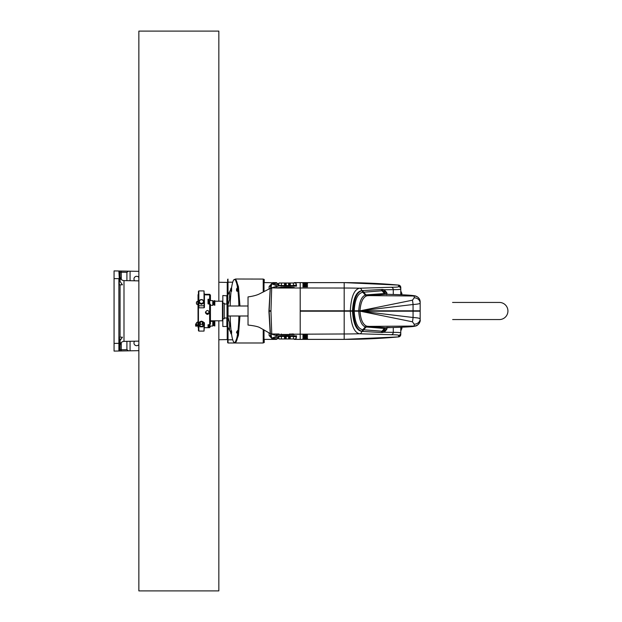 <?xml version="1.0" encoding="UTF-8"?>
<svg xmlns="http://www.w3.org/2000/svg" width="622" height="622" viewBox="0 0 622 622"><rect width="100%" height="100%" fill="white"/><g stroke="black" fill="none" stroke-linecap="round" stroke-linejoin="round"><path stroke-width="0.93" d="M138.861 350.66L128.482 350.839L126.911 349.665L121.259 349.766L121.259 343.274L120.668 343.274M121.259 343.274L121.282 342.52M121.282 279.48L121.259 272.234L126.911 272.335L128.482 271.161L138.861 271.34M120.668 278.726L121.259 278.726M223.632 282.349L227.232 282.411L227.232 295.699L227.232 282.411L223.632 282.349M223.298 282.349L222.901 282.341L223.298 282.349M227.232 338.99L227.232 326.301L227.232 338.99L227.629 338.99M138.861 344.557A2.698 2.698 0 0 1 133.963 342.986A2.698 2.698 0 0 1 134.64 341.206M134.64 280.794A2.698 2.698 0 0 1 135.845 276.44A2.698 2.698 0 0 1 138.861 277.443M126.911 280.662L126.911 272.335M128.482 271.161L121.267 271.036L121.259 272.234L120.069 272.195L120.069 281.455L122.441 284.806L119.269 284.806L119.269 271.06L120.069 272.195A1.197 1.197 0 0 0 119.338 271.091M126.911 349.665L126.911 341.338M121.267 271.036L114.067 270.912L114.067 351.088L128.482 350.839M120.069 338.788L120.069 349.805L119.269 350.94L120.069 349.805L121.259 349.766L121.267 350.963M119.269 350.94L119.269 337.194L122.441 337.194L120.069 340.545L120.069 349.805L119.269 350.94L118.888 343.321L118.888 351.01A1.197 1.197 0 0 0 119.269 350.94A1.197 1.197 0 0 1 118.888 351.01A1.197 1.197 0 0 0 119.269 350.94M120.069 337.194L120.069 284.806M119.269 278.695L119.269 271.06A1.197 1.197 0 0 0 118.888 270.99L119.269 278.695M114.067 278.594L118.888 278.679L118.888 343.321L114.067 343.406M119.338 350.909A1.197 1.197 0 0 0 120.069 349.805A1.197 1.197 0 0 1 119.338 350.909M227.87 317.998L227.629 342.59L228.033 342.986L228.033 327.499M228.033 294.501L227.979 279.068M263.619 291.85L263.619 279.41L263.215 279.014L263.215 292.052M227.629 279.41L227.87 304.002M227.629 295.885L222.832 295.512L222.832 301.6L222.435 301.203L222.435 320.796L222.832 320.4L222.832 301.6M226.828 295.512L226.828 304.002M226.828 317.998L226.828 326.488L227.629 326.115M222.832 320.4L222.832 326.488L226.828 326.488M230.599 332.218L227.629 326.62L227.629 323.798L228.049 323.798M228.01 319.156L227.629 324.497M227.629 319.156L227.629 317.601M227.629 304.399L228.01 302.844M227.629 294.991L227.629 302.844M227.629 297.518L227.629 298.179M232.737 282.186L228.033 282.186L227.629 284.697M227.629 285.996L227.629 287.263M227.629 288.561L227.629 290.287M227.629 291.578L227.629 293.693M232.737 339.814L227.629 339.791M227.629 295.38L230.599 289.782M264.218 282.613L264.218 279.41L263.619 279.41M263.619 329.722L263.619 342.59L264.218 342.59L264.218 339.387M236.687 289.518L236.617 290.373L236.547 289.494M237.425 288.336L237.425 291.252M231.485 288.274A31.59 4.393 90 0 1 234.533 279.41A31.59 4.393 90 0 1 238.879 306.001M238.879 315.999A31.59 4.393 90 0 1 234.533 342.59A31.59 4.393 90 0 1 231.485 333.726M231.104 330.772A31.59 4.393 90 0 1 230.194 315.999M230.194 306.001A31.59 4.393 90 0 1 231.104 291.228M237.425 330.748L237.425 333.664M237.487 330.686L236.5 332.179L237.371 333.726L237.371 330.686M231.524 288.336L231.524 291.252M231.586 291.314L231.586 288.274M231.524 330.748L231.524 333.664M230.645 332.482L230.715 331.627L230.785 332.482M234.533 279.41L235.132 279.41A31.59 4.393 90 0 1 239.47 306.001M239.47 315.999A31.59 4.393 90 0 1 235.132 342.59L234.533 342.59M235.248 279.426L238.055 287.24L239.517 306.001M239.517 315.999L238.008 335.04L235.132 342.59M231.236 288.313L231.625 287.317M228.204 304.181L230.7 295.613M230.42 326.387L228.204 317.819M231.625 334.683L231.236 333.687M234.51 342.279L235.536 342.986L238.451 335.328L239.968 315.999M239.968 306.001L238.451 286.672L235.536 279.014L234.51 279.721M263.215 329.497L263.215 342.986L228.033 342.986M230.793 289.813L230.676 289.284L230.816 289.813M236.539 332.187L236.655 332.716L236.694 332.187M413.062 311.202L413.062 317.492C417.634 317.795 420.006 318.27 420.161 318.923L420.161 318.923A5.995 5.279 180 0 1 414.213 324.202L414.213 325.99A5.995 5.995 180 0 0 420.161 319.996L420.161 311.202L300.208 311.202L300.208 339.387L300.201 288.025L300.201 310.798L354.159 310.798M300.208 282.629L300.208 288.025L300.201 282.613L294.564 282.613L344.191 282.613L300.208 282.629M294.33 338.99L293.872 338.99A0.801 0.801 -30 0 0 294.548 339.371L344.191 339.371L344.191 333.975L293.39 334.224A1.602 1.602 90 0 0 292.534 333.975A1.602 1.547 -90 0 1 293.374 334.232L289.766 334.473L293.74 334.558L294.26 334.48L293.374 333.975M387.117 294.315L386.674 292.48L384.209 289.759L382.46 289.448L362.191 290.606A2.402 2.169 -96.6 0 0 362.828 292.254A2.402 2.169 83.8 0 1 362.191 290.606C356.958 291.905 354.004 298.638 353.327 310.798L354.206 310.798C354.874 299.446 357.751 293.265 362.82 292.254L363.629 292.2L366.055 294.906L365.301 295.077L362.828 292.254L365.301 295.077C361.53 296.632 359.337 301.872 358.723 310.798L359.998 311.202L358.723 311.202C359.337 320.128 361.522 325.368 365.301 326.923L384.342 328.455A2.402 2.177 94.2 0 1 385.85 327.732L366.77 326.2C362.851 324.583 360.597 319.584 360.006 311.202M354.167 311.202L353.327 311.202C354.004 323.362 356.958 330.095 362.191 331.394A2.402 2.169 96.2 0 1 362.82 329.746L365.301 326.923L362.82 329.746C357.751 328.735 354.874 322.554 354.206 311.202M293.374 288.025A1.602 1.127 87.8 0 1 293.405 288.025L293.654 287.955A1.602 1.594 -116.8 0 0 293.312 287.986L344.191 288.025L344.191 333.975A599.787 599.336 0 0 0 359.594 333.781A2.402 2.177 -86.7 0 0 361.709 331.378C356.313 330.368 353.242 323.642 352.487 311.202L350.326 311.202C351.088 325.104 354.175 332.63 359.594 333.781L391.292 334.737C396.121 334.737 398.554 334.955 398.585 335.382L398.585 336.899A2.402 2.395 0 0 0 400.77 334.512L400.77 332.995C400.739 332.568 398.243 332.35 393.275 332.342L384.209 332.241L386.674 329.52A2.402 1.819 33 0 1 386.604 328.914L384.427 330.951L382.973 331.316L385.99 327.732M302.883 283.554L302.883 283.959L307.525 283.959L307.525 283.554L303.404 283.5M302.883 286.454L302.883 286.859L307.525 286.859L307.525 286.454L303.404 286.4M302.883 285L302.883 285.405L307.525 285.405L307.525 285L303.404 284.946M281.214 288.025L281.051 287.527L289.766 287.527L281.214 287.807L278.298 287.714L281.051 287.31L277.428 287.776M276.557 287.519L277.412 288.025L293.32 288.025L277.498 288.025M277.443 333.975A1.602 1.127 -92.2 0 1 277.412 333.975L277.163 334.045A1.602 1.594 63.2 0 0 277.505 334.014L271.76 333.975L270.959 311.171L271.682 288.025L273.307 287.434A2.799 2.799 -177 0 0 271.728 287.916M307.525 338.446L307.525 338.041L302.883 338.041L302.883 338.446L306.996 338.5M307.525 335.546L307.525 335.141L302.883 335.141L302.883 335.546L306.996 335.6M307.525 337L307.525 336.595L302.883 336.595L302.883 337L306.996 337.054M276.961 338.967A0.801 0.801 -150 0 1 276.269 339.371L277.179 338.593A0.801 0.801 -150 0 1 276.487 338.99L272.801 339.371L270.772 336.937L270.609 333.742L270.764 336.821C271.106 338.01 271.767 338.64 272.763 338.71L278.796 336.914M269.023 332.824L269.178 335.639L272.801 339.371L272.763 338.71A1.602 1.563 80.3 0 1 271.635 338.205L271.029 333.905M264.016 329.948L264.016 339.387L276.261 339.387M264.016 282.613L268.269 282.613L264.016 282.613L264.016 291.648M270.609 288.243L270.772 285.063L272.801 282.629L269.178 286.361L269.031 289.051M268.269 282.613L276.487 283.01A0.801 0.801 -30 0 1 277.179 283.407L278.812 283.811L277.707 283.795M305.783 284.301L304.586 284.293M305.247 284.308L304.625 284.301M305.822 284.27L305.247 284.254M305.526 284.308L304.492 284.277L305.526 284.308M306.996 284.946L307.525 285M304.492 284.277L303.365 285L306.024 285.063L307.043 285L305.915 284.277M305.775 285.755L304.578 285.747M305.254 285.762L304.632 285.755M305.83 285.723L305.254 285.708M304.485 285.731L305.915 285.731L304.485 285.731M306.996 286.4L307.525 286.454M303.365 286.447L307.043 286.454L305.915 285.731M305.876 282.847L304.741 282.854M305.666 282.854L304.99 282.862M305.052 282.862L305.915 282.831L305.052 282.862M306.996 283.5L307.525 283.554M304.492 282.831L303.365 283.554L304.819 283.624L307.043 283.554L305.915 282.831M304.663 337.699L305.736 337.699M305.091 337.692L305.853 337.707M304.555 337.73L305.091 337.746M305.456 337.746L304.492 337.723L305.456 337.746M303.404 337.054L302.883 337M305.915 337.723L307.043 337L303.365 337L304.492 337.723M286.206 338.99L286.206 336.416L288.608 336.416L288.608 338.99L285.374 338.99L285.265 336.486L284.464 336.448L284.581 338.99L285.374 338.99L285.265 336.494A0.801 0.801 -2.5 0 0 284.464 335.724A0.801 0.801 177.5 0 1 285.265 336.494L286.206 336.416L286.206 335.655L284.464 335.724L284.464 336.448L281.408 336.448L281.408 335.732L278.221 335.911A0.801 0.762 -83 0 0 278.12 335.903L278.602 336.183M288.608 335.655L288.608 336.416L289.549 336.486A0.801 0.801 -177.5 0 1 290.35 335.724L286.206 335.655M289.549 336.494A0.801 0.801 -177.5 0 1 290.35 335.732L290.35 336.448L289.549 336.494L289.44 338.99L295.808 338.99L296.64 335.903L294.229 335.989M288.608 283.01L288.608 285.584L289.549 285.514L289.44 283.01L284.581 283.01L284.464 285.552L285.265 285.506A0.801 0.801 2.5 0 1 284.464 286.275L290.35 286.275A0.801 0.801 -2.5 0 1 289.549 285.506A0.801 0.801 177.5 0 0 290.35 286.275L296.601 286.089M288.608 286.345L288.608 285.584L285.265 285.514A0.801 0.801 2.5 0 1 284.464 286.268L278.602 285.817M289.549 285.506L290.35 285.552L290.241 283.01L289.44 283.01M285.374 283.01L285.265 285.514M278.213 335.903L279.014 338.99L284.581 338.99M284.581 283.01L279.014 283.01L278.182 286.097A0.801 0.762 83 0 1 278.12 286.097L278.221 286.089A0.801 0.762 83 0 1 278.205 286.097L278.213 286.097M293.32 333.975L292.534 333.975M277.163 334.045L276.868 334.131A1.602 1.571 79 0 0 277.171 334.107A1.602 1.571 79 0 0 277.187 334.1L277.474 334.037M270.368 288.662L272.024 287.862L277.443 288.025M293.452 287.947L292.527 287.714A1.602 1.384 90 0 1 291.702 288.025M271.713 287.924L273.315 287.341A1.602 1.563 -100.1 0 0 272.965 287.38M271.029 288.072L271.635 283.795L277.63 286.151L273.035 287.364M271.635 283.795A1.602 1.563 -80.3 0 1 272.763 283.29C271.767 283.36 271.099 283.99 270.764 285.179L270.609 288.219M272.965 334.62A1.602 1.563 -79.9 0 0 273.315 334.659L271.697 334.068L273.042 334.636M273.035 334.636L277.63 335.857L271.635 338.205M278.881 336.619L278.78 336.556A0.801 0.793 74.2 0 0 277.995 335.841L273.307 334.558A2.799 2.799 177 0 1 271.728 334.068M271.682 288.025A2.799 2.799 -161.2 0 0 270.243 288.421L269.147 311.225L270.376 333.299M281.214 333.975L281.051 334.473L289.766 334.473L281.051 334.69L289.766 334.69M277.365 334.053L278.298 334.286A1.602 1.384 -90 0 1 279.115 333.975M277.715 338.205L278.812 338.189L276.953 338.99M279.115 288.025A1.602 1.384 -90 0 1 278.298 287.714L277.42 287.768M289.603 288.025L289.766 287.31L281.051 287.31M289.603 333.975L292.527 334.286A1.602 1.384 90 0 0 291.702 333.975M271.231 337.832A1.602 1.539 177 0 1 270.764 336.821L270.772 336.937A1.602 1.384 177 0 0 269.178 335.639M270.205 288.779L268.914 311.241L270.236 333.532L260.082 327.778C258.449 326.69 254.429 325.772 248.022 325.049L248.022 296.919C252.789 296.251 256.474 295.31 259.071 294.097L270.251 288.406M295.847 283.414L296.437 284.091L295.916 284.052M278.967 283.414L278.384 284.091L278.905 284.052M290.241 283.01L295.808 283.01L296.64 286.097L294.229 286.011M293.405 285.288C296.826 285.381 296.826 285.467 293.405 285.552L290.35 285.552L290.35 286.268M284.464 286.268L284.464 285.552L278.78 285.444A0.801 0.793 -74.2 0 1 277.995 286.159L273.307 287.434M290.241 338.99L290.35 336.448L293.405 336.448C296.826 336.533 296.826 336.619 293.405 336.712M278.78 336.556L281.408 336.448L281.408 338.99M295.847 338.586L296.437 337.909L295.916 337.948M278.967 338.586L278.384 337.909L278.905 337.948M269.178 286.361A1.602 1.384 -177 0 0 270.772 285.063L270.764 285.179A1.602 1.539 -177 0 1 271.231 284.168M270.236 333.128L270.002 330.22M269.629 323.976L269.427 317.026M248.022 306.281L248.022 315.719M276.487 338.99L277.179 338.593M277.179 283.407L277.871 283.811L277.179 283.407M288.608 338.99L289.44 338.99M401.167 329.831L401.89 328.711L401.874 327.219M400.77 330.313L401.167 330.313L401.167 327.25M401.874 294.781L401.89 293.289L401.167 292.169M401.167 294.75L401.167 291.687L400.77 291.687M305.55 336.284L304.508 336.261L305.915 336.269L307.043 335.546L303.365 335.546L304.492 336.269M303.404 335.6L302.883 335.546M304.718 339.145L305.876 339.153M305.029 339.138L305.682 339.145M303.404 338.5L302.883 338.446M305.915 339.169L307.043 338.446L304.757 338.376L303.365 338.446L304.492 339.169M367.571 326.379A2.402 2.193 97.5 0 0 366.055 327.094L363.629 329.8L362.828 329.746A2.402 2.169 -83.4 0 0 362.191 331.394L381.41 332.537L384.209 332.241A2.402 2.091 -123.6 0 1 384.427 330.951M398.585 335.382A2.402 2.395 0 0 0 400.77 332.995L400.77 334.527L398.585 336.899A599.787 599.336 0 0 1 344.191 339.371L398.585 336.914M360.799 311.202L413.062 317.492A5.995 0.669 95.5 0 1 412.44 321.807L414.213 324.202M391.355 327.553A5.995 2.161 -91.4 0 1 391.269 327.561A5.995 2.161 -91.4 0 1 391.176 327.553L385.943 327.74A2.402 2.13 -91.2 0 0 384.505 328.463L385.609 328.058L382.958 331.316L382.025 331.215L384.342 328.455M386.721 327.701L386.604 328.914L386.83 328.097A2.402 0.661 7.6 0 0 387.032 328.354L387.117 327.685M382.973 331.316A2.402 2.169 -91.6 0 0 382.46 332.552A2.402 2.169 86.2 0 1 382.958 331.316M361.709 331.378L362.393 331.417A2.402 2.169 96 0 1 363.038 329.753M386.713 327.39L391.269 327.561C411.375 326.947 414.509 326.534 416.071 325.827C417.315 326.115 420.931 321.52 420.161 320.066A5.995 5.995 180 0 1 414.213 326.06C413.42 326.682 405.738 327.18 391.176 327.553M366.77 326.2L366.77 326.2A2.402 2.177 -69.3 0 0 365.301 326.923A2.402 2.185 110.9 0 1 366.77 326.2M360.208 311.202L412.44 321.807M414.213 326.06L367.757 326.394A2.402 2.177 -85.8 0 0 366.241 327.118M400.77 332.995L400.77 327.265M419.562 310.798L419.562 311.202M360.511 311.202L360.511 310.798L420.161 310.798L420.161 301.934A5.995 5.995 -0 0 0 414.213 295.94L414.213 296.01A5.995 5.995 -0 0 1 420.161 302.004M361.709 290.622C356.313 291.632 353.242 298.358 352.487 310.798L350.334 310.798C351.088 296.896 354.175 289.37 359.594 288.219A599.787 599.336 -0 0 0 344.191 288.025L344.191 282.629A599.787 599.336 -0 0 1 398.585 285.101L400.77 287.473L400.77 289.005L400.77 287.488A2.402 2.395 -0 0 0 398.585 285.101L398.585 286.618C398.554 287.045 396.121 287.263 391.292 287.263L359.594 288.219A2.402 2.177 86.7 0 1 361.709 290.622L362.393 290.583A2.402 2.169 84 0 0 363.038 292.247M400.77 294.735L400.77 289.005C400.739 289.432 398.243 289.65 393.275 289.658L393.275 294.494M385.99 294.268L382.973 290.684L385.601 293.934L384.505 293.537L382.025 290.785L384.427 291.049A2.402 2.091 -56.4 0 1 384.209 289.759L393.275 289.658A2.402 2.177 89.8 0 0 391.292 287.263M412.44 300.193L360.208 310.798L413.062 304.508C417.634 304.205 420.006 303.73 420.161 303.077A5.995 5.279 -0 0 0 414.213 297.798L412.44 300.193A5.995 0.669 84.5 0 1 413.062 304.508L413.062 310.798M354.206 310.798L360.006 310.798C360.597 302.416 362.851 297.417 366.77 295.8L385.85 294.268L391.176 294.447A5.995 2.161 -88.6 0 1 391.269 294.439C404.767 294.766 412.829 295.271 415.465 295.971C418.279 296.904 419.85 298.887 420.161 301.934M384.427 291.049L386.604 293.086L386.721 294.299M386.674 292.48A2.402 1.819 -33 0 0 386.604 293.086L386.83 293.903A2.402 0.661 -7.6 0 1 387.032 293.646M382.958 290.684L382.973 290.684A2.402 2.169 -86.2 0 1 382.452 289.448A2.402 2.169 -88.4 0 0 382.973 290.684M386.713 294.61L385.943 294.26A2.402 2.13 -88.8 0 1 384.505 293.537L384.342 293.545A2.402 2.177 85.8 0 0 385.85 294.268L391.269 294.439M366.77 295.8A2.402 2.185 69.1 0 1 365.301 295.077M384.342 293.545L366.241 294.882A2.402 2.177 -94.2 0 0 367.757 295.606L414.213 296.01L414.213 297.798M228.033 317.998L228.033 304.002M220.818 301.211L218.851 301.211M215.616 301.211L214.924 301.242M222.832 318.798L224.231 318.798L224.231 303.202L222.832 303.202M224.231 317.998L227.03 317.998L227.03 304.002L224.231 304.002M212.778 326.045L212.778 321.325L212.778 326.045L209.839 326.045L209.839 324.707M213.657 325.586L213.657 321.784L213.657 325.586L212.957 325.586M213.735 321.862L213.735 325.5M213.976 325.586L213.976 321.784L213.812 325.586M214.396 321.325L214.745 326.045L214.396 321.325M214.823 325.975L214.823 321.387L214.745 326.045M208.798 324.731L208.798 326.286L209.598 326.286L209.598 324.731M208.113 326.161L208.036 324.731L209.637 324.731L210.438 324L210.438 304.321L208.036 303.855L208.036 299.268L209.637 299.268L210.438 299.734L210.438 300.613M208.113 324.731L208.113 326.286L208.72 326.286L208.72 324.731M212.778 305.332L212.778 300.613L212.778 305.332L210.438 305.332M209.839 303.87L209.598 300.372L209.598 303.855M213.657 304.873L213.657 301.071L213.657 304.873L212.957 304.873M213.735 301.157L213.735 304.796M213.976 304.873L213.976 301.071L213.812 304.873M214.396 300.613L214.745 305.332L214.396 300.613M214.823 305.262L214.823 300.683L214.745 305.332M209.598 300.372L208.798 300.372L208.798 303.855M208.72 303.855L208.72 300.372L208.113 300.372L208.113 303.855M198.037 304.244L198.037 319.366M196.443 302.175L196.443 303.769M198.037 325.485L198.037 324.956M198.037 325.842L196.124 326.192L196.443 323.798M196.124 323.798L195.642 323.922L195.642 326.068L196.124 326.192M209.435 312.407L207.608 314.188L205.641 312.757L205.641 313.208M205.641 312.757L207.437 314.04L209.412 312.166M205.439 312.454C206.768 309.873 208.106 309.873 209.435 312.454C208.106 315.012 206.768 315.012 205.439 312.454M205.501 311.949C206.792 313.846 208.082 313.846 209.373 311.949M210.438 305.775L210.438 305.262M210.438 299.734L210.438 295.108L209.637 294.307L209.637 299.268M209.637 327.102L209.637 327.693L210.438 326.363L209.637 327.102L208.036 327.102L208.036 324.731M199.289 322.476L201.442 321.146L203.588 322.476M209.435 294.875L205.439 294.875L209.435 294.875M210.438 322.235L210.438 319.84M198.441 294.307L198.037 294.704L198.037 327.296L198.441 327.693L198.441 323.51M198.037 304.772L198.037 299.174M204.436 323.51L204.436 324.925L204.436 323.51M199.312 322.476A2.2 1.555 -0 0 1 201.442 321.317A2.2 1.555 -0 0 1 203.565 322.476M202.212 326.34L202.57 326.2A1.796 1.275 180 0 0 202.842 326.006L202.842 322.072A1.796 1.275 180 0 0 202.57 321.885L202.212 324.357L200.307 324.217L200.307 321.885A1.796 1.275 180 0 0 200.043 322.072L200.043 326.006A1.796 1.275 180 0 0 200.307 326.2L202.212 326.34A1.602 1.127 -0 0 0 202.842 325.897M200.043 322.072L200.043 322.639L198.441 322.88L198.441 330.694L198.838 331.091L198.838 325.205L199.88 325.205L199.88 326.814L203.005 326.814L199.88 326.814M202.57 321.885L200.307 321.885M200.043 324.801A1.602 1.127 -0 0 1 200.665 324.357M202.212 324.357A1.602 1.127 -0 0 1 202.842 324.801M200.665 326.34A1.602 1.127 -0 0 1 200.043 325.897M202.842 326.006L202.842 326.682M203.005 326.814L203.005 322.942M200.043 326.682L200.043 326.006M202.842 323.059L202.842 325.088L204.039 325.205L204.039 331.091L198.838 331.091M199.88 322.942L199.88 325.205L200.043 323.059M198.441 328.292L198.441 322.88M204.039 331.091L204.436 324.925L204.039 325.205L204.039 322.476L202.842 322.639M204.436 324.645L204.436 323.277M203.246 303.334L201.442 304.383L199.631 303.334M198.838 290.909L204.039 290.909L204.039 305.799L198.838 305.799L198.838 290.909L198.441 291.306L198.441 323.277M204.436 293.708L204.436 307.416L204.039 290.909M199.04 301.818A2.402 2.177 0 0 0 201.442 304.072A2.402 2.177 0 0 0 203.837 301.818M452.653 319.56L499.38 319.56A8.56 8.56 0 0 0 507.933 311A8.56 8.56 0 0 0 499.373 302.44L452.653 302.447A8.56 4.937 90 0 0 452.559 302.447M218.835 320.796L218.835 590.9L138.861 590.9L138.861 31.1L218.835 31.1L218.835 301.203M130.068 280.716L130.068 271.192M130.068 341.284L130.068 350.808M138.861 341.128L123.996 341.385L123.996 280.615C121.609 280.343 120.295 279.014 120.069 276.611M237.371 288.274C236.788 287.278 235.855 291.205 237.223 291.298L237.487 288.274M231.679 332.249L231.47 330.686C229.915 330.562 230.863 334.776 231.47 333.726L231.679 332.249M229.572 298.373L229.572 291.772M229.572 330.228L229.572 323.627M294.33 283.01L293.872 283.01A0.801 0.801 30 0 1 294.548 282.629M276.487 283.01L277.871 283.811M276.961 283.033A0.801 0.801 150 0 0 276.269 282.629L272.801 282.629L272.763 283.29L278.796 285.086M293.949 287.869L294.268 287.519L289.766 287.31M278.423 284.083L278.881 284.207M295.932 284.207L296.391 284.083M344.191 282.613L398.585 285.086M293.405 338.99L293.405 335.732L290.35 335.732M286.206 283.01L286.206 286.345M293.405 286.268L293.405 283.01M284.464 335.732L281.408 335.732M281.408 283.01L281.408 286.268M292.589 288.025A1.602 1.555 -90 0 0 293.428 287.768A1.602 1.571 -78 0 1 294.268 287.519M273.307 334.558L271.76 333.975A2.799 2.799 160.4 0 1 270.259 333.54L271.697 333.975M278.228 333.975A1.602 1.555 90 0 0 277.389 334.232A1.602 1.571 102 0 1 276.549 334.48L281.051 334.69M268.914 310.759L270.959 310.821M270.959 311.171L268.914 311.241M296.601 335.911L293.405 335.732M296.391 337.917L295.932 337.793M278.881 337.793L278.423 337.917M391.292 334.737A2.402 2.177 -89.8 0 0 393.275 332.342L393.275 327.506M381.41 332.537A2.402 2.177 94.8 0 1 382.025 331.215L363.629 329.8A2.402 2.177 94.2 0 0 362.991 331.464M386.674 329.52L387.032 328.354M412.992 310.798L412.992 311.202M358.404 310.798L358.404 311.202M353.879 310.798L353.879 311.202M352.783 310.798L352.783 311.202M351.943 310.798L351.943 311.202M350.326 310.798L350.326 311.202M398.585 286.618A2.402 2.395 -0 0 1 400.77 289.005M391.176 294.447C405.738 294.82 413.42 295.318 414.213 295.94M362.991 290.536A2.402 2.177 85.8 0 0 363.629 292.2L382.025 290.785A2.402 2.177 -94.8 0 1 381.41 289.463M366.241 294.882L366.055 294.906A2.402 2.193 82.5 0 0 367.571 295.621M214.038 322.204L214.038 325.166M214.038 301.491L214.038 304.453M197.882 301.172L197.882 304.772M197.78 304.749L196.544 304.034L196.544 301.919L197.78 301.203M197.882 321.885L197.882 325.485M197.78 325.454L196.544 324.738L196.544 322.624L197.78 321.908M207.787 314.18L207.087 314.18M208.347 314.04L206.527 314.04M209.637 303.855L209.637 324.731M198.838 322.476L198.838 325.205L198.441 324.925M198.441 305.9L198.838 305.799L198.838 307.812L198.441 307.416M204.436 307.416L204.039 307.812L204.039 305.799L204.436 305.9M201.442 303.909A2.402 2.177 0 0 0 201.442 299.555A2.402 2.177 0 0 0 201.442 303.909M199.437 301.561A1.998 1.812 180 0 1 202.438 299.998A1.998 1.812 180 0 1 202.438 303.132A1.998 1.812 180 0 1 199.437 301.561M452.738 302.447A8.56 4.937 90 0 0 452.653 302.44L499.373 302.447M227.629 283.01L227.232 283.01M123.996 341.385C121.609 341.657 120.295 342.986 120.069 345.389M222.901 282.341L218.835 282.264M138.861 280.872L123.996 280.615M227.232 339.589L218.835 339.736M227.629 298.202L228.049 298.202M235.536 279.014L263.269 279.068M263.619 342.59L263.215 342.986M231.47 291.314C229.907 291.407 230.871 287.224 231.47 288.274M294.564 339.387L344.191 339.387M304.492 285.731L303.365 286.454M293.343 287.963L293.778 287.877M276.261 282.613L276.953 283.01M263.619 338.99L264.016 338.99M263.619 283.01L264.016 283.01M228.227 315.999L248.022 315.999M228.227 306.001L248.022 306.001M210.438 320.796L222.435 320.796M215.577 301.203L218.89 301.203M220.779 301.203L222.435 301.203M227.668 304.399L227.03 304.399M227.668 317.601L227.03 317.601M212.778 321.325L210.438 321.325M213.657 321.784L212.957 321.784M212.778 300.613L209.839 300.613M213.657 301.071L212.957 301.071M204.436 327.693L209.637 327.693M204.436 294.307L209.637 294.307M204.039 322.476L204.436 322.88M204.039 307.812L198.838 307.812M199.04 301.903L199.04 301.732C200.642 298.871 202.236 298.871 203.837 301.732L203.837 301.903"/></g></svg>
